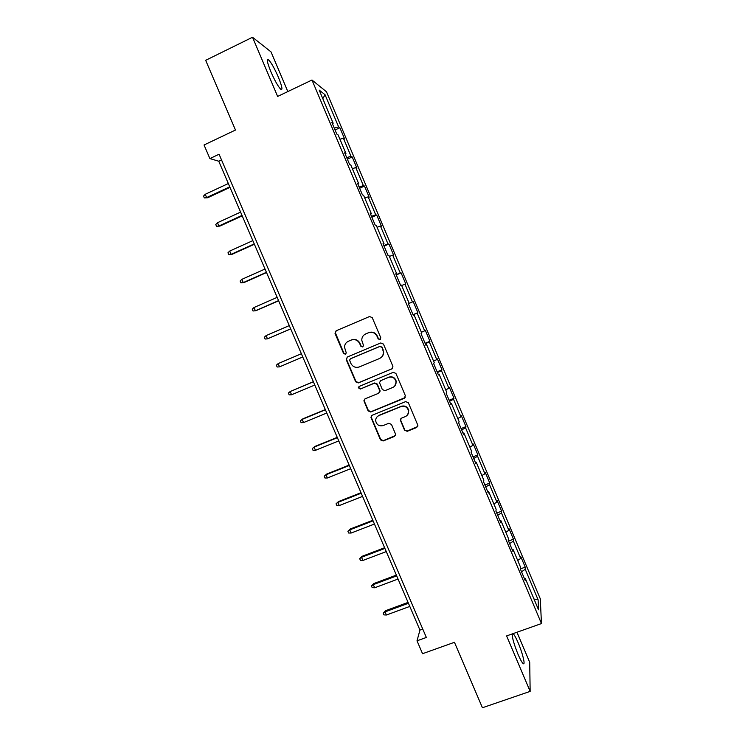 <?xml version="1.0" encoding="UTF-8"?>
<svg xmlns="http://www.w3.org/2000/svg" width="745" height="745" viewBox="0 0 745 745"><rect width="100%" height="100%" fill="white"/><g stroke="black" fill="none" stroke-linecap="round" stroke-linejoin="round"><path stroke-width="1.12" d="M380.024 339.646L380.779 337.764L372.23 317.631L369.548 316.523L336.088 330.808L335.045 333.471L343.575 353.456L345.429 354.22L346.276 352.906L344.525 347.282C344.609 344.469 345.904 342.458 348.409 341.257L351.193 340.074C354.946 338.919 357.777 340.092 359.705 343.594L360.803 346.192L362.666 346.956L363.523 345.568L361.781 340.279C361.763 337.327 363.066 335.213 365.693 333.928L368.496 332.745C372.276 331.572 375.126 332.754 377.045 336.274L378.153 338.873L380.024 339.646M365.385 334.077L368.794 332.587C372.565 331.423 375.415 332.596 377.333 336.107L378.432 338.705L380.35 339.45M362.983 346.77L360.803 346.192M512.215 633.939C512.113 637.646 514.059 644.444 518.036 654.333C520.15 659.232 521.817 662.277 523.037 663.46C525.765 666.142 522.683 653.281 518.194 642.879C516.089 637.99 514.423 634.936 513.184 633.725L513.072 633.632M278.351 77.154C274.588 68.559 271.348 62.785 268.628 59.823C266.347 58.399 267.12 62.412 270.947 71.883C274.756 80.562 277.997 86.327 280.66 89.186C282.914 90.545 282.15 86.541 278.351 77.154M404.544 430.191L407.208 431.308L416.669 427.518L417.88 425.358L408.344 402.728L405.671 401.611L372.128 415.272L370.908 417.228L380.453 439.867L383.098 440.984L394.422 436.44L395.642 434.391L391.479 424.399L388.815 423.281L383.2 425.553C379.158 426.475 376.653 424.911 375.685 420.851C375.629 418.373 376.719 416.613 378.944 415.561L401.024 406.584C404.898 405.634 407.403 407.077 408.549 410.914C408.763 413.568 407.683 415.468 405.289 416.623L401.592 418.113L400.372 420.199L404.544 430.191L407.431 430.964L417.721 426.531M287.831 91.57L271.012 51.88L252.518 37.25L205.667 60.317L235.476 130.04L204.046 144.986L209.885 158.583L219.086 154.234L426.354 637.459L417.014 640.821L422.545 653.7L454.45 642.302L482.425 707.75L530.151 691.388L529.714 662.333L516.965 632.254M252.518 37.25L277.634 96.44L311.978 80.022L541.466 623.556L506.609 635.923L530.151 691.388M391.842 369.026L392.913 366.363L383.442 344.06L380.769 342.961L347.282 357.041L346.239 359.695L355.682 381.822L358.326 382.921L392.531 368.551M395.912 373.441L405.345 395.67L404.274 398.324L370.731 412.004L368.086 410.886L363.895 400.773L365.115 398.826L378.656 393.267L379.717 390.622L377.045 384.336L374.381 383.228L360.291 389.048L358.317 387.772L359.165 386.431L393.239 372.332L395.912 373.441M311.978 80.022L326.468 91.765L540.274 598.757L541.466 623.556M520.578 568.845L525.216 567.141L520.69 556.413L520.671 558.461L513.37 541.149L513.435 539.212L508.9 528.447L508.798 530.31L501.469 512.951L501.618 511.2L497.064 500.398L496.887 502.083L489.539 484.66L489.763 483.095L485.2 472.265L484.939 473.755L477.573 456.285L477.88 454.906L473.299 444.048L472.954 445.352L465.56 427.816L465.951 426.634L461.351 415.738L460.931 416.846L453.519 399.264L453.984 398.268L449.375 387.335L448.872 388.257L441.431 370.619L441.99 369.818L437.362 358.857L436.775 359.584L429.316 341.89L429.949 341.275L425.311 330.277L424.641 330.817L417.153 313.068L417.871 312.649L413.214 301.613L412.469 301.958L404.954 284.152L405.764 283.929L401.089 272.866L400.251 273.005L392.717 255.153L393.611 255.125L388.927 244.025L388.005 243.969L380.444 226.052L381.421 226.229L376.719 215.091L375.713 214.839L368.132 196.866L369.194 197.239L364.482 186.064L363.383 185.617L355.784 167.588L356.929 168.156L352.199 156.944L351.016 156.301L343.389 138.207L344.618 138.989L339.878 127.74L338.612 126.892L325.053 94.736L319.186 90.098L333.164 123.214L331.804 122.292L336.759 134.035L338.081 134.873L345.941 153.498L344.674 152.8L349.619 164.496L350.848 165.111L358.68 183.68L357.507 183.196L362.433 194.864L363.569 195.255L371.373 213.759L370.293 213.498L375.201 225.12L376.253 225.307L384.029 243.745L383.042 243.699L387.94 255.284L388.89 255.256L396.647 273.638L395.753 273.797L400.624 285.344L401.49 285.112L409.219 303.429L408.418 303.802L413.279 315.312L414.052 314.865L413.224 315.2M525.216 567.141L525.225 569.264L538.114 599.8L538.533 609.81L525.281 578.409L525.29 580.681L520.569 569.506L520.587 567.299L513.082 549.503L513.007 551.579L508.267 540.358L508.379 538.356L500.836 520.504L500.677 522.375L495.928 511.126L496.123 509.319L488.562 491.402L488.31 493.088L483.552 481.792L483.822 480.19L476.241 462.217L475.906 463.697L471.129 452.364L471.492 450.967L463.884 432.938L463.465 434.214L458.669 422.843L459.116 421.651L451.479 403.557L450.976 404.628L446.162 393.23L446.702 392.243L439.047 374.092L438.451 374.959L433.627 363.513L434.251 362.731L426.568 344.525L425.889 345.186L421.037 333.704L421.754 333.127L414.052 314.865M517.7 560.454L520.671 558.461M509.636 543.589L513.37 541.149M513.082 549.503L512.16 549.568M505.799 532.247L508.798 530.31M497.697 515.307L501.469 512.951M500.836 520.504L499.932 520.597M493.851 503.946L496.887 502.083M485.721 486.941L489.539 484.66M488.562 491.402L487.658 491.542M481.875 475.561L484.939 473.755M473.708 458.482L477.573 456.285M476.241 462.217L475.357 462.384M469.853 447.084L472.954 445.352M461.658 429.94L465.56 427.816M463.884 432.938L463.008 433.134M457.793 418.522L460.931 416.846M449.57 401.304L453.519 399.264M451.479 403.557L450.623 403.79M445.706 389.868L448.872 388.257M437.445 372.575L441.431 370.619M439.047 374.092L438.2 374.353M433.571 361.12L436.775 359.584M425.283 343.762L429.316 341.89M426.568 344.525L425.73 344.823M421.4 332.289L424.641 330.817M413.084 314.856L417.153 313.068M409.191 303.364L412.469 301.958M401.657 285.512L404.954 284.152M396.126 274.681L400.251 273.005M389.393 256.448L392.717 255.153M396.647 273.638L395.846 274.02M383.833 245.552L388.005 243.969M377.082 227.281L380.444 226.052M384.029 243.745L383.247 244.164M371.494 216.339L375.713 214.839M364.733 198.021L368.132 196.866M371.373 213.759L370.6 214.206M359.127 187.023L363.383 185.617M352.348 168.668L355.784 167.588M358.68 183.68L357.917 184.155M346.714 157.623L351.016 156.301M339.916 139.231L343.389 138.207M345.941 153.498L345.186 154.01M334.263 128.121L338.612 126.892M322.799 98.675L325.053 94.736M333.164 123.214L332.419 123.763M209.885 158.583L218.751 161.209L419.947 630.084L417.014 640.821M533.979 599.017L538.114 599.8M521.537 571.788L525.225 569.264M525.281 578.409L524.35 578.446M221.516 159.905L218.751 161.209M422.75 629.069L419.947 630.084M335.045 129.993L339.878 127.74M347.366 159.169L352.199 156.944M359.639 188.252L364.482 186.064M371.876 217.242L376.719 215.091M384.085 246.148L388.927 244.025M396.247 274.961L401.089 272.866M413.019 314.707L417.871 312.649M425.088 343.305L429.949 341.275M437.129 371.811L441.99 369.818M449.123 400.233L453.984 398.268M461.081 428.571L465.951 426.634M473.01 456.815L477.88 454.906M484.893 484.976L489.763 483.095M496.738 513.044L501.618 511.2M508.556 541.028L513.435 539.212M348.157 341.359L351.519 339.906C355.272 338.742 358.103 339.916 360.021 343.417L361.12 346.006M369.613 316.504L336.451 330.65L335.241 332.484L343.92 353.26L345.745 354.033M347.207 357.079L346.574 359.49L355.998 381.57L358.643 382.669L392.094 368.803M381.71 347.245L379.838 346.472L350.439 358.82L349.591 360.152L350.867 363.402C352.776 366.885 355.607 368.067 359.351 366.931L379.456 358.531C382.213 357.19 383.507 354.965 383.358 351.863L381.98 347.058L379.838 346.472M350.774 358.606L380.118 346.285M380.946 357.656C382.911 356.157 383.815 354.164 383.628 351.668L382.874 349.982M381.98 347.058L383.144 349.796M364.687 399.069L364.37 401.173L368.384 410.579L371.029 411.696L405.178 397.579M379.419 392.708L380.155 390.967L377.324 384.075L374.67 382.967L360.291 389.048M358.988 386.525L358.634 387.512L360.599 388.788M392.792 387.456C395.139 386.32 396.228 384.439 396.051 381.812C394.943 377.892 392.429 376.421 388.508 377.389L380.714 380.611L379.494 382.641L382.325 389.551L384.988 390.659L392.792 387.456M394.738 386.078L396.293 381.561C395.195 377.65 392.69 376.178 388.769 377.147L388.508 377.389M380.285 380.853L388.769 377.147M400.866 418.625L400.754 420.413L404.768 429.846M407.738 414.611L408.772 410.607C407.627 406.779 405.122 405.336 401.257 406.286L401.024 406.584M377.138 416.79L379.214 415.244L401.257 406.286M371.587 415.598L371.364 417.563L380.723 439.503L383.368 440.621L395.418 435.555M207.687 197.751L204.316 197.928L203.534 196.103L205.229 194.287L206.644 197.574L207.687 197.751L229.991 187.395M204.316 197.928L206.644 197.574L229.749 186.837M205.229 194.287L228.333 183.531M219.887 226.089L216.544 226.322L215.761 224.506L217.475 222.727L218.89 226.005L219.887 226.089L242.209 215.873M216.544 226.322L218.89 226.005L242.013 215.417M217.475 222.727L240.598 212.12M232.049 254.334L228.743 254.632L227.961 252.816L229.683 251.074L231.09 254.343L232.049 254.334L254.39 244.258M228.743 254.632L231.09 254.343L254.241 243.904M229.683 251.074L252.825 240.626M266.421 272.307L243.261 282.597L240.896 282.849L240.113 281.042L241.855 279.338L243.261 282.597L244.174 282.495L266.533 272.568M241.855 279.338L265.024 269.029M278.574 300.617L255.386 310.767L253.011 310.991L252.238 309.184L253.989 307.517L255.386 310.767L256.261 310.572L278.639 300.775M253.989 307.517L277.177 297.357M290.69 328.843L267.474 338.845L265.099 339.04L264.326 337.243L266.086 335.613L267.474 338.845L290.718 328.908M266.086 335.613L289.293 325.593M279.533 366.847L277.14 367.006L276.367 365.208L278.146 363.616L301.371 353.745L278.937 363.253L278.146 363.616L279.533 366.847L302.759 356.985M313.366 381.691L290.168 391.535L291.556 394.757L314.8 385.044M291.556 394.757L289.153 394.878L288.38 393.099L290.168 391.535L313.412 381.812M325.323 409.573L302.87 418.83L302.153 419.37L303.532 422.583L326.804 413.009M303.532 422.583L301.12 422.676L300.356 420.897L302.153 419.37L325.416 409.787M315.48 450.325L313.058 450.39L312.295 448.611L314.781 446.488L314.101 447.121L315.48 450.325L338.761 440.891M312.295 448.611L314.101 447.121L337.383 437.678M314.781 446.488L337.252 437.371M327.39 477.983L324.96 478.011L324.196 476.241L326.655 474.071L326.012 474.788L327.39 477.983L350.69 468.689M324.196 476.241L326.012 474.788L349.321 465.485M326.655 474.071L349.144 465.085M339.264 505.557L336.824 505.557L336.06 503.797L338.491 501.562L337.895 502.372L339.264 505.557L362.582 496.403M336.06 503.797L337.895 502.372L361.213 493.218M338.491 501.562L360.999 492.724M351.1 533.048L348.651 533.02L347.887 531.26L350.29 528.978L349.731 529.872L351.1 533.048L374.437 524.033M347.887 531.26L349.731 529.872L373.077 520.857M350.29 528.978L372.826 520.271M362.899 560.454L360.44 560.389L359.686 558.638L362.061 556.31L361.539 557.297L362.899 560.454L386.264 551.579M359.686 558.638L361.539 557.297L384.895 548.413M362.061 556.31L384.606 547.733M374.67 587.777L372.193 587.684L371.438 585.943L373.794 583.558L373.31 584.629L374.67 587.777L398.044 579.042M371.438 585.943L373.31 584.629L396.685 575.885M373.794 583.558L396.359 575.112M386.394 615.016L383.917 614.895L383.163 613.154L385.491 610.723L385.044 611.878L386.394 615.016L409.797 606.43M383.163 613.154L385.044 611.878L408.437 603.273M385.491 610.723L408.074 602.407M512.197 634.079L513.184 633.725M267.306 60.466L268.628 59.823"/></g></svg>
